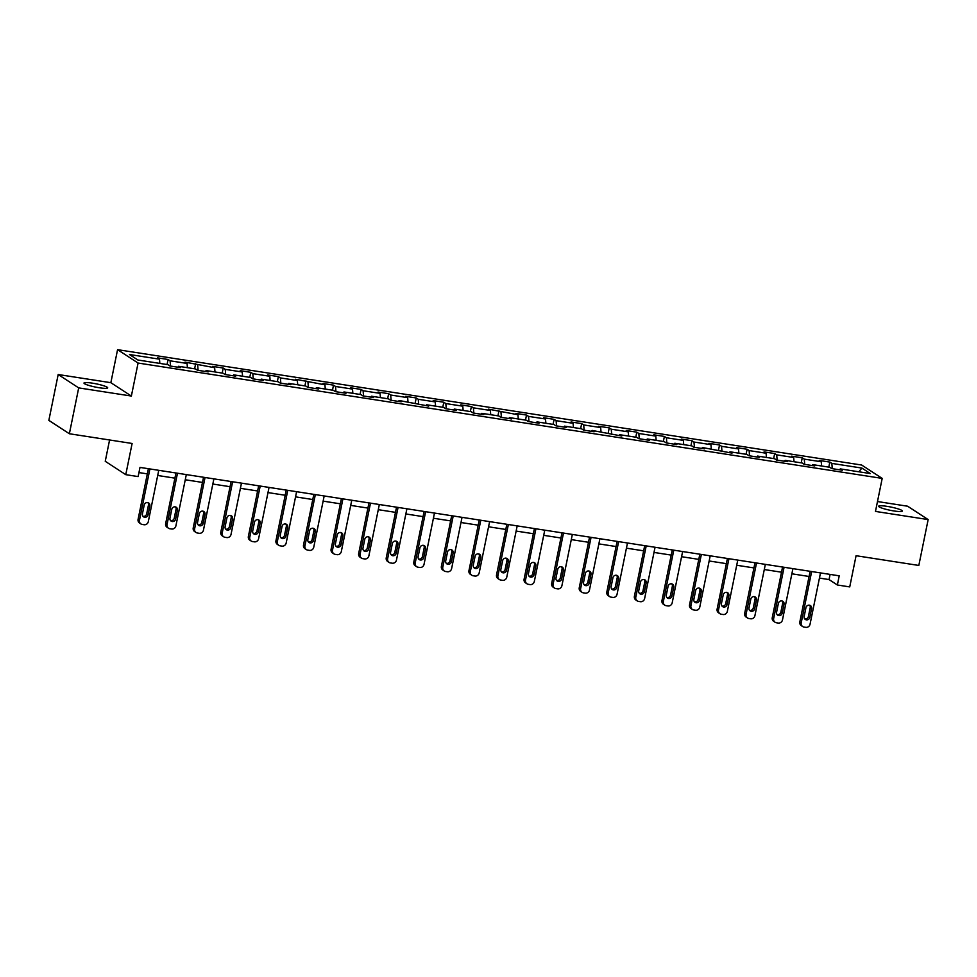 <?xml version="1.0" encoding="UTF-8"?>
<svg xmlns="http://www.w3.org/2000/svg" width="977" height="977" viewBox="0 0 977 977"><rect width="100%" height="100%" fill="white"/><g stroke="black" fill="none" stroke-linecap="round" stroke-linejoin="round"><path stroke-width="1.47" d="M99.385 387.771A12.09 1.649 11.5 0 0 107.69 387.869A12.09 1.649 11.5 0 0 92.29 383.143A12.09 1.649 11.5 0 0 83.985 383.045A12.09 1.649 11.5 0 0 99.385 387.771M894.04 510.971A12.09 1.649 11.5 0 0 902.345 511.069A12.09 1.649 11.5 0 0 886.945 506.342A12.09 1.649 11.5 0 0 878.641 506.245A12.09 1.649 11.5 0 0 894.04 510.971M109.583 439.992L105.247 461.291L125.764 474.663L138.136 476.581L140.004 467.409L839.219 575.819L837.362 584.991L849.734 586.908L856.072 555.718L918.82 565.451L928.15 519.581L907.633 506.22L877.493 501.543M58.18 374.521L48.85 420.379L69.367 433.751L78.697 387.893L131.37 396.051L138.087 363.041L117.57 349.668L110.853 382.691L58.18 374.521L78.697 387.893M138.087 363.041L882.194 478.4L861.677 465.04L117.57 349.668M861.897 468.068L831.842 463.403L829.827 462.084L819.214 460.448L821.242 461.767L804.279 459.129L802.251 457.81L791.639 456.174L793.666 457.492L776.703 454.855L774.676 453.536L764.075 451.899L766.09 453.218L749.127 450.58L747.1 449.261L736.499 447.625L738.527 448.944L721.551 446.306L719.536 444.987L708.923 443.35L710.951 444.669L693.988 442.031L691.96 440.712L681.348 439.076L683.375 440.395L666.412 437.757L664.384 436.438L653.784 434.802L655.799 436.121L638.836 433.483L636.809 432.164L626.208 430.527L628.235 431.846L611.26 429.208L609.245 427.889L598.632 426.253L600.66 427.572L583.684 424.934L581.669 423.615L571.057 421.979L573.084 423.297L556.121 420.66L554.093 419.341L543.493 417.704L545.508 419.011L528.545 416.385L526.518 415.066L515.917 413.418L517.944 414.737L488.341 409.143L490.369 410.462L473.393 407.836L471.378 406.517L460.765 404.869L462.793 406.188L445.83 403.562L443.802 402.243L433.202 400.594L435.217 401.913L418.254 399.288L416.226 397.969L405.626 396.32L407.653 397.639L390.678 395.013L388.663 393.694L378.05 392.046L380.077 393.365L363.102 390.739L361.087 389.42L350.474 387.771L352.502 389.09L335.538 386.465L333.511 385.146L322.911 383.497L324.926 384.816L295.335 379.223L297.362 380.541L280.387 377.916L278.36 376.597L267.759 374.948L269.786 376.267L252.811 373.641L250.796 372.322L240.183 370.674L242.211 371.993L225.247 369.367L223.22 368.048L212.62 366.399L214.635 367.718L185.044 362.125L187.071 363.444L170.096 360.818L168.068 359.499L157.468 357.851L159.495 359.17L129.44 354.517L137.879 360L167.922 364.665L169.949 365.984L180.55 367.621L178.522 366.302L195.498 368.94L197.513 370.259L208.125 371.895L206.098 370.576L223.061 373.214L225.089 374.533L235.689 376.169L233.674 374.85L250.637 377.488L252.664 378.807L263.265 380.444L261.25 379.125L278.213 381.763L280.24 383.082L290.841 384.718L288.813 383.399L305.789 386.037L307.804 387.356L318.417 388.993L316.389 387.674L333.352 390.312L335.38 391.63L345.992 393.267L343.965 391.948L360.928 394.586L362.955 395.905L373.556 397.541L371.541 396.235L388.504 398.86L390.531 400.179L401.132 401.828L399.104 400.509L428.708 406.102L426.68 404.783L443.643 407.409L445.671 408.728L456.283 410.377L454.256 409.058L471.219 411.683L473.247 413.002L483.847 414.651L481.832 413.332L498.795 415.958L500.822 417.277L511.423 418.925L509.396 417.606L526.371 420.232L528.386 421.551L538.999 423.2L536.971 421.881L553.935 424.507L555.962 425.825L566.575 427.474L564.547 426.155L581.51 428.781L583.538 430.1L594.138 431.749L592.123 430.43L621.714 436.023L619.687 434.704L636.662 437.33L638.677 438.649L649.29 440.297L647.262 438.978L664.226 441.604L666.253 442.923L676.866 444.572L674.838 443.253L691.801 445.878L693.829 447.197L704.429 448.846L702.414 447.527L732.005 453.12L729.978 451.801L746.953 454.427L748.968 455.746L759.581 457.395L757.554 456.076L774.517 458.702L776.544 460.02L787.157 461.669L785.129 460.35L802.093 462.976L804.12 464.295L814.72 465.944L812.705 464.625L829.668 467.25L831.696 468.569L842.296 470.218L840.269 468.899L870.324 473.564L861.897 468.068L858.832 471.781M177.948 367.218L178.522 366.302M170.096 360.818L170.535 366.07M187.071 363.444L187.413 367.682M205.524 371.492L206.098 370.576M197.672 365.093L198.099 370.344M214.635 367.718L214.989 371.956M233.1 375.766L233.674 374.85M225.247 369.367L225.675 374.618M242.211 371.993L242.565 376.23M260.664 380.041L261.25 379.125M252.811 373.641L253.251 378.893M269.786 376.267L270.128 380.505M288.239 384.315L288.813 383.399M280.387 377.916L280.826 383.167M297.362 380.541L297.704 384.779M315.815 388.59L316.389 387.674M307.963 382.19L308.39 387.442M324.926 384.816L325.28 389.054M343.391 392.864L343.965 391.948M335.538 386.465L335.966 391.716M352.502 389.09L352.856 393.328M370.955 397.138L371.541 396.235M363.102 390.739L363.542 395.99M380.077 393.365L380.419 397.602M398.531 401.413L399.104 400.509M390.678 395.013L391.118 400.265M407.653 397.639L407.995 401.877M426.106 405.699L426.68 404.783M418.254 399.288L418.681 404.539M435.217 401.913L435.571 406.151M453.682 409.974L454.256 409.058M445.83 403.562L446.257 408.813M462.793 406.188L463.147 410.425M481.246 414.248L481.832 413.332M473.393 407.836L473.833 413.088M490.369 410.462L490.723 414.7M508.822 418.522L509.396 417.606M500.969 412.111L501.409 417.362M517.944 414.737L518.286 418.986M536.397 422.797L536.971 421.881M528.545 416.385L528.984 421.649M545.508 419.011L545.862 423.261M563.973 427.071L564.547 426.155M556.121 420.66L556.548 425.923M573.084 423.297L573.438 427.535M591.537 431.345L592.123 430.43M583.684 424.934L584.124 430.198M600.66 427.572L601.014 431.81M619.113 435.62L619.687 434.704M611.26 429.208L611.7 434.472M628.235 431.846L628.577 436.084M646.689 439.894L647.262 438.978M638.836 433.483L639.276 438.746M655.799 436.121L656.153 440.358M674.264 444.169L674.838 443.253M666.412 437.757L666.839 443.021M683.375 440.395L683.729 444.633M701.828 448.443L702.414 447.527M693.988 442.031L694.415 447.295M710.951 444.669L711.305 448.907M729.404 452.717L729.978 451.801M721.551 446.306L721.991 451.569M738.527 448.944L738.868 453.181M756.98 456.992L757.554 456.076M749.127 450.58L749.567 455.844M766.09 453.218L766.444 457.456M784.555 461.266L785.129 460.35M776.703 454.855L777.13 460.118M793.666 457.492L794.02 461.73M812.119 465.54L812.705 464.625M804.279 459.129L804.706 464.393M821.242 461.767L821.596 466.005M839.695 469.815L840.269 468.899M831.842 463.403L832.282 468.667M125.764 474.663L132.115 443.473L69.367 433.751M882.194 478.4L875.477 511.423L928.15 519.581M819.447 578.079L829.046 579.569L837.362 584.991M138.954 472.575L147.332 473.882M157.688 475.481L174.907 478.156M185.264 479.756L202.483 482.43M212.839 484.03L230.047 486.705M240.415 488.305L257.623 490.979M267.979 492.579L285.199 495.254M295.555 496.853L312.774 499.528M323.131 501.128L340.338 503.802M350.706 505.402L367.914 508.077M378.27 509.676L395.49 512.351M405.846 513.951L423.065 516.625M433.422 518.237L450.629 520.9M460.997 522.512L478.205 525.174M488.573 526.786L505.781 529.449M516.137 531.061L533.357 533.723M543.713 535.335L560.932 537.997M571.289 539.609L588.496 542.272M598.864 543.884L616.072 546.546M626.428 548.158L643.648 550.82M654.004 552.432L671.223 555.095M681.58 556.707L698.787 559.369M709.155 560.981L726.363 563.644M736.719 565.256L753.939 567.918M764.295 569.53L781.515 572.192M791.871 573.804L809.078 576.479M159.495 359.17L159.837 363.407M830.096 574.403L829.046 579.569M829.827 462.084L828.801 467.116M802.251 457.81L801.225 462.842M774.676 453.536L773.65 458.567M747.1 449.261L746.074 454.293M719.536 444.987L718.51 450.018M691.96 440.712L690.934 445.744M664.384 436.438L663.359 441.47M636.809 432.164L635.783 437.195M609.245 427.889L608.219 432.921M581.669 423.615L580.643 428.647M554.093 419.341L553.067 424.372M526.518 415.066L525.492 420.098M498.954 410.792L497.928 415.823M471.378 406.517L470.352 411.549M443.802 402.243L442.776 407.275M416.226 397.969L415.201 403M388.663 393.694L387.637 398.726M361.087 389.42L360.061 394.452M333.511 385.146L332.485 390.177M305.935 380.871L304.909 385.903M278.36 376.597L277.346 381.628M250.796 372.322L249.77 377.354M223.22 368.048L222.194 373.08M195.644 363.774L194.618 368.805M168.068 359.499L167.055 364.531M131.37 396.051L110.853 382.691M820.497 572.913L810.055 624.205A3.774 3.542 123.1 0 1 805.769 627.332L804.01 627.063A3.774 3.542 123.1 0 1 801.213 622.837L811.655 571.545M810.128 571.301L799.833 621.934L801.213 622.837M809.811 617.354A3.029 2.833 -56.9 0 1 805.329 619.455A3.029 2.833 -56.9 0 1 804.156 616.487L805.94 607.682A3.029 2.833 -56.9 0 1 810.422 605.581A3.029 2.833 -56.9 0 1 811.594 608.549L809.811 617.354L808.419 616.463A3.029 2.833 -56.9 0 1 804.706 618.893M809.652 605.239A3.029 2.833 -56.9 0 1 810.214 607.645L808.419 616.463M802.691 626.55L801.299 625.646A3.774 3.542 -56.9 0 1 799.833 621.934M792.921 568.638L782.479 619.931A3.774 3.542 123.1 0 1 778.205 623.057L776.434 622.776A3.774 3.542 123.1 0 1 773.65 618.563L784.079 567.271M782.565 567.026L772.257 617.659L773.65 618.563M782.235 613.08A3.029 2.833 -56.9 0 1 777.753 615.18A3.029 2.833 -56.9 0 1 776.581 612.213L778.376 603.407A3.029 2.833 -56.9 0 1 782.846 601.307A3.029 2.833 -56.9 0 1 784.03 604.274L782.235 613.08L780.855 612.176A3.029 2.833 -56.9 0 1 777.13 614.618M782.088 600.965A3.029 2.833 -56.9 0 1 782.638 603.371L780.855 612.176M775.115 622.276L773.735 621.372A3.774 3.542 -56.9 0 1 772.257 617.659M765.345 564.364L754.916 615.657A3.774 3.542 123.1 0 1 750.629 618.783L748.858 618.502A3.774 3.542 123.1 0 1 746.074 614.289L756.516 562.996M754.989 562.752L744.682 613.385L746.074 614.289M754.659 608.805A3.029 2.833 -56.9 0 1 750.189 610.906A3.029 2.833 -56.9 0 1 749.005 607.938L750.8 599.133A3.029 2.833 -56.9 0 1 755.282 597.032A3.029 2.833 -56.9 0 1 756.454 600L754.659 608.805L753.279 607.902A3.029 2.833 -56.9 0 1 749.567 610.344M754.513 596.691A3.029 2.833 -56.9 0 1 755.062 599.096L753.279 607.902M747.539 618.001L746.159 617.098A3.774 3.542 -56.9 0 1 744.682 613.385M737.769 560.09L727.34 611.382A3.774 3.542 123.1 0 1 723.053 614.509L721.282 614.228A3.774 3.542 123.1 0 1 718.498 610.014L728.94 558.71M727.413 558.478L717.118 609.111L718.498 610.014M727.096 604.531A3.029 2.833 -56.9 0 1 722.614 606.632A3.029 2.833 -56.9 0 1 721.429 603.664L723.224 594.859A3.029 2.833 -56.9 0 1 727.706 592.758A3.029 2.833 -56.9 0 1 728.879 595.726L727.096 604.531L725.703 603.627A3.029 2.833 -56.9 0 1 721.991 606.07M726.937 592.416A3.029 2.833 -56.9 0 1 727.499 594.822L725.703 603.627M719.976 613.727L718.583 612.823A3.774 3.542 -56.9 0 1 717.118 609.111M710.206 555.815L699.764 607.108A3.774 3.542 123.1 0 1 695.477 610.234L693.719 609.953A3.774 3.542 123.1 0 1 690.922 605.74L701.364 554.435M699.837 554.203L689.542 604.836L690.922 605.74M699.52 600.257A3.029 2.833 -56.9 0 1 695.038 602.357A3.029 2.833 -56.9 0 1 693.865 599.389L695.648 590.584A3.029 2.833 -56.9 0 1 700.13 588.484A3.029 2.833 -56.9 0 1 701.303 591.451L699.52 600.257L698.128 599.353A3.029 2.833 -56.9 0 1 694.415 601.795M699.361 588.142A3.029 2.833 -56.9 0 1 699.923 590.548L698.128 599.353M692.4 609.453L691.008 608.549A3.774 3.542 -56.9 0 1 689.542 604.836M682.63 551.541L672.188 602.833A3.774 3.542 123.1 0 1 667.914 605.96L666.143 605.679A3.774 3.542 123.1 0 1 663.359 601.466L673.788 550.161M672.274 549.929L661.966 600.562L663.359 601.466M671.944 595.982A3.029 2.833 -56.9 0 1 667.462 598.083A3.029 2.833 -56.9 0 1 666.29 595.103L668.085 586.298A3.029 2.833 -56.9 0 1 672.555 584.209A3.029 2.833 -56.9 0 1 673.739 587.177L671.944 595.982L670.564 595.078A3.029 2.833 -56.9 0 1 666.839 597.521M671.797 583.867A3.029 2.833 -56.9 0 1 672.347 586.273L670.564 595.078M664.824 605.178L663.444 604.274A3.774 3.542 -56.9 0 1 661.966 600.562M655.054 547.267L644.625 598.559A3.774 3.542 123.1 0 1 640.338 601.685L638.567 601.405A3.774 3.542 123.1 0 1 635.783 597.191L646.212 545.887M644.698 545.654L634.391 596.288L635.783 597.191M644.368 591.708A3.029 2.833 -56.9 0 1 639.898 593.808A3.029 2.833 -56.9 0 1 638.714 590.829L640.509 582.023A3.029 2.833 -56.9 0 1 644.991 579.935A3.029 2.833 -56.9 0 1 646.163 582.903L644.368 591.708L642.988 590.804A3.029 2.833 -56.9 0 1 639.276 593.247M644.222 579.593A3.029 2.833 -56.9 0 1 644.771 581.999L642.988 590.804M637.248 600.904L635.868 600A3.774 3.542 -56.9 0 1 634.391 596.288M627.478 542.992L617.049 594.285A3.774 3.542 123.1 0 1 612.762 597.411L610.991 597.13A3.774 3.542 123.1 0 1 608.207 592.917L618.649 541.612M617.122 541.38L606.827 592.013L608.207 592.917M616.805 587.433A3.029 2.833 -56.9 0 1 612.323 589.534A3.029 2.833 -56.9 0 1 611.138 586.554L612.933 577.749A3.029 2.833 -56.9 0 1 617.415 575.661A3.029 2.833 -56.9 0 1 618.588 578.628L616.805 587.433L615.412 586.53A3.029 2.833 -56.9 0 1 611.7 588.972M616.646 575.319A3.029 2.833 -56.9 0 1 617.208 577.725L615.412 586.53M609.685 596.629L608.292 595.726A3.774 3.542 -56.9 0 1 606.827 592.013M599.915 538.706L589.473 590.01A3.774 3.542 123.1 0 1 585.186 593.137L583.428 592.856A3.774 3.542 123.1 0 1 580.631 588.642L591.073 537.338M589.546 537.106L579.251 587.739L580.631 588.642M589.229 583.159A3.029 2.833 -56.9 0 1 584.747 585.26A3.029 2.833 -56.9 0 1 583.574 582.28L585.357 573.475A3.029 2.833 -56.9 0 1 589.839 571.386A3.029 2.833 -56.9 0 1 591.012 574.354L589.229 583.159L587.836 582.255A3.029 2.833 -56.9 0 1 584.124 584.698M589.07 571.044A3.029 2.833 -56.9 0 1 589.632 573.45L587.836 582.255M582.109 592.355L580.717 591.451A3.774 3.542 -56.9 0 1 579.251 587.739M572.339 534.431L561.897 585.736A3.774 3.542 123.1 0 1 557.623 588.862L555.852 588.581A3.774 3.542 123.1 0 1 553.067 584.368L563.497 533.063M561.983 532.831L551.675 583.464L553.067 584.368M561.653 578.885A3.029 2.833 -56.9 0 1 557.171 580.985A3.029 2.833 -56.9 0 1 555.998 578.005L557.794 569.2A3.029 2.833 -56.9 0 1 562.263 567.112A3.029 2.833 -56.9 0 1 563.448 570.079L561.653 578.885L560.273 577.981A3.029 2.833 -56.9 0 1 556.548 580.423M561.506 566.77A3.029 2.833 -56.9 0 1 562.056 569.176L560.273 577.981M554.533 588.081L553.153 587.177A3.774 3.542 -56.9 0 1 551.675 583.464M544.763 530.157L534.321 581.462A3.774 3.542 123.1 0 1 530.047 584.588L528.276 584.307A3.774 3.542 123.1 0 1 525.492 580.094L535.921 528.789M534.407 528.557L524.099 579.19L525.492 580.094M534.077 574.61A3.029 2.833 -56.9 0 1 529.607 576.711A3.029 2.833 -56.9 0 1 528.423 573.731L530.218 564.926A3.029 2.833 -56.9 0 1 534.7 562.837A3.029 2.833 -56.9 0 1 535.872 565.805L534.077 574.61L532.697 573.707A3.029 2.833 -56.9 0 1 528.984 576.149M533.93 562.496A3.029 2.833 -56.9 0 1 534.48 564.901L532.697 573.707M526.957 583.806L525.577 582.903A3.774 3.542 -56.9 0 1 524.099 579.19M517.187 525.882L506.758 577.187A3.774 3.542 123.1 0 1 502.471 580.314L500.7 580.033A3.774 3.542 123.1 0 1 497.916 575.819L508.358 524.515M506.831 524.283L496.536 574.916L497.916 575.819M506.513 570.336A3.029 2.833 -56.9 0 1 502.031 572.437A3.029 2.833 -56.9 0 1 500.847 569.457L502.642 560.651A3.029 2.833 -56.9 0 1 507.124 558.563A3.029 2.833 -56.9 0 1 508.296 561.531L506.513 570.336L505.121 569.432A3.029 2.833 -56.9 0 1 501.409 571.875M506.355 558.221A3.029 2.833 -56.9 0 1 506.916 560.627L505.121 569.432M499.394 579.532L498.001 578.628A3.774 3.542 -56.9 0 1 496.536 574.916M489.624 521.608L479.182 572.913A3.774 3.542 123.1 0 1 474.895 576.039L473.137 575.758A3.774 3.542 123.1 0 1 470.34 571.545L480.782 520.24M479.255 520.008L468.96 570.641L470.34 571.545M478.938 566.062A3.029 2.833 -56.9 0 1 474.456 568.162A3.029 2.833 -56.9 0 1 473.283 565.182L475.066 556.377A3.029 2.833 -56.9 0 1 479.548 554.289A3.029 2.833 -56.9 0 1 480.721 557.256L478.938 566.062L477.545 565.158A3.029 2.833 -56.9 0 1 473.833 567.6M478.779 553.947A3.029 2.833 -56.9 0 1 479.341 556.353L477.545 565.158M471.818 575.258L470.425 574.354A3.774 3.542 -56.9 0 1 468.96 570.641M462.048 517.334L451.606 568.638A3.774 3.542 123.1 0 1 447.332 571.753L445.561 571.484A3.774 3.542 123.1 0 1 442.776 567.271L453.206 515.966M451.692 515.734L441.384 566.367L442.776 567.271M451.362 561.787A3.029 2.833 -56.9 0 1 446.88 563.888A3.029 2.833 -56.9 0 1 445.707 560.908L447.503 552.103A3.029 2.833 -56.9 0 1 451.972 550.014A3.029 2.833 -56.9 0 1 453.157 552.982L451.362 561.787L449.97 560.883A3.029 2.833 -56.9 0 1 446.257 563.326M451.215 549.672A3.029 2.833 -56.9 0 1 451.765 552.078L449.97 560.883M444.242 570.983L442.862 570.079A3.774 3.542 -56.9 0 1 441.384 566.367M434.472 513.059L424.03 564.364A3.774 3.542 123.1 0 1 419.756 567.478L417.985 567.21A3.774 3.542 123.1 0 1 415.201 562.996L425.63 511.692M424.116 511.459L413.808 562.093L415.201 562.996M423.786 557.513A3.029 2.833 -56.9 0 1 419.316 559.601A3.029 2.833 -56.9 0 1 418.132 556.634L419.927 547.828A3.029 2.833 -56.9 0 1 424.409 545.74A3.029 2.833 -56.9 0 1 425.581 548.708L423.786 557.513L422.406 556.609A3.029 2.833 -56.9 0 1 418.693 559.039M423.639 545.398A3.029 2.833 -56.9 0 1 424.189 547.804L422.406 556.609M416.666 566.709L415.286 565.805A3.774 3.542 -56.9 0 1 413.808 562.093M406.896 508.785L396.467 560.09A3.774 3.542 123.1 0 1 392.18 563.204L390.409 562.935A3.774 3.542 123.1 0 1 387.625 558.722L398.066 507.417M396.54 507.185L386.245 557.818L387.625 558.722M396.21 553.238A3.029 2.833 -56.9 0 1 391.74 555.327A3.029 2.833 -56.9 0 1 390.556 552.359L392.351 543.554A3.029 2.833 -56.9 0 1 396.833 541.466A3.029 2.833 -56.9 0 1 398.005 544.433L396.21 553.238L394.83 552.335A3.029 2.833 -56.9 0 1 391.118 554.765M396.064 541.124A3.029 2.833 -56.9 0 1 396.625 543.53L394.83 552.335M389.102 562.434L387.71 561.531A3.774 3.542 -56.9 0 1 386.245 557.818M379.332 504.511L368.891 555.815A3.774 3.542 123.1 0 1 364.604 558.929L362.846 558.661A3.774 3.542 123.1 0 1 360.049 554.447L370.491 503.143M368.964 502.911L358.669 553.544L360.049 554.447M368.647 548.964A3.029 2.833 -56.9 0 1 364.165 551.052A3.029 2.833 -56.9 0 1 362.992 548.085L364.775 539.28A3.029 2.833 -56.9 0 1 369.257 537.191A3.029 2.833 -56.9 0 1 370.43 540.159L368.647 548.964L367.254 548.06A3.029 2.833 -56.9 0 1 363.542 550.491M368.488 536.849A3.029 2.833 -56.9 0 1 369.05 539.255L367.254 548.06M361.527 558.16L360.134 557.256A3.774 3.542 -56.9 0 1 358.669 553.544M351.757 500.236L341.315 551.541A3.774 3.542 123.1 0 1 337.041 554.655L335.27 554.386A3.774 3.542 123.1 0 1 332.485 550.173L342.915 498.868M341.4 498.636L331.093 549.269L332.485 550.173M341.071 544.69A3.029 2.833 -56.9 0 1 336.589 546.778A3.029 2.833 -56.9 0 1 335.416 543.81L337.212 535.005A3.029 2.833 -56.9 0 1 341.681 532.917A3.029 2.833 -56.9 0 1 342.866 535.885L341.071 544.69L339.678 543.786A3.029 2.833 -56.9 0 1 335.966 546.216M340.924 532.575A3.029 2.833 -56.9 0 1 341.474 534.981L339.678 543.786M333.951 553.886L332.571 552.982A3.774 3.542 -56.9 0 1 331.093 549.269M324.181 495.962L313.739 547.267A3.774 3.542 123.1 0 1 309.465 550.381L307.694 550.112A3.774 3.542 123.1 0 1 304.909 545.899L315.339 494.594M313.825 494.362L303.517 544.995L304.909 545.899M313.495 540.415A3.029 2.833 -56.9 0 1 309.025 542.504A3.029 2.833 -56.9 0 1 307.84 539.536L309.636 530.731A3.029 2.833 -56.9 0 1 314.118 528.642A3.029 2.833 -56.9 0 1 315.29 531.61L313.495 540.415L312.115 539.512A3.029 2.833 -56.9 0 1 308.402 541.942M313.348 528.301A3.029 2.833 -56.9 0 1 313.898 530.706L312.115 539.512M306.375 549.611L304.995 548.708A3.774 3.542 -56.9 0 1 303.517 544.995M296.605 491.687L286.176 542.992A3.774 3.542 123.1 0 1 281.889 546.106L280.118 545.838A3.774 3.542 123.1 0 1 277.334 541.624L287.775 490.32M286.249 490.088L275.954 540.721L277.334 541.624M285.919 536.141A3.029 2.833 -56.9 0 1 281.449 538.229A3.029 2.833 -56.9 0 1 280.265 535.262L282.06 526.456A3.029 2.833 -56.9 0 1 286.542 524.356A3.029 2.833 -56.9 0 1 287.714 527.336L285.919 536.141L284.539 535.237A3.029 2.833 -56.9 0 1 280.826 537.668M285.772 524.026A3.029 2.833 -56.9 0 1 286.334 526.432L284.539 535.237M278.811 545.337L277.419 544.433A3.774 3.542 -56.9 0 1 275.954 540.721M269.041 487.413L258.6 538.718A3.774 3.542 123.1 0 1 254.313 541.832L252.554 541.563A3.774 3.542 123.1 0 1 249.758 537.35L260.2 486.045M258.673 485.813L248.378 536.446L249.758 537.35M258.355 531.867A3.029 2.833 -56.9 0 1 253.873 533.955A3.029 2.833 -56.9 0 1 252.701 530.987L254.484 522.182A3.029 2.833 -56.9 0 1 258.966 520.082A3.029 2.833 -56.9 0 1 260.138 523.061L258.355 531.867L256.963 530.963A3.029 2.833 -56.9 0 1 253.251 533.393M258.197 519.752A3.029 2.833 -56.9 0 1 258.758 522.158L256.963 530.963M251.236 541.063L249.843 540.159A3.774 3.542 -56.9 0 1 248.378 536.446M241.466 483.139L231.024 534.443A3.774 3.542 123.1 0 1 226.749 537.558L224.979 537.289A3.774 3.542 123.1 0 1 222.194 533.063L232.624 481.771M231.109 481.539L220.802 532.172L222.194 533.063M230.78 527.592A3.029 2.833 -56.9 0 1 226.298 529.681A3.029 2.833 -56.9 0 1 225.125 526.713L226.92 517.908A3.029 2.833 -56.9 0 1 231.39 515.807A3.029 2.833 -56.9 0 1 232.575 518.787L230.78 527.592L229.387 526.688A3.029 2.833 -56.9 0 1 225.675 529.119M230.633 515.465A3.029 2.833 -56.9 0 1 231.183 517.883L229.387 526.688M223.66 536.788L222.28 535.885A3.774 3.542 -56.9 0 1 220.802 532.172M213.89 478.864L203.448 530.169A3.774 3.542 123.1 0 1 199.174 533.283L197.403 533.015A3.774 3.542 123.1 0 1 194.618 528.789L205.048 477.497M203.534 477.264L193.226 527.885L194.618 528.789M203.204 523.318A3.029 2.833 -56.9 0 1 198.722 525.406A3.029 2.833 -56.9 0 1 197.549 522.439L199.345 513.633A3.029 2.833 -56.9 0 1 203.814 511.533A3.029 2.833 -56.9 0 1 204.999 514.513L203.204 523.318L201.824 522.414A3.029 2.833 -56.9 0 1 198.111 524.844M203.057 511.191A3.029 2.833 -56.9 0 1 203.607 513.609L201.824 522.414M196.084 532.514L194.704 531.61A3.774 3.542 -56.9 0 1 193.226 527.885M186.314 474.59L175.884 525.895A3.774 3.542 123.1 0 1 171.598 529.009L169.827 528.74A3.774 3.542 123.1 0 1 167.043 524.515L177.484 473.222M175.958 472.978L165.663 523.611L167.043 524.515M175.628 519.043A3.029 2.833 -56.9 0 1 171.158 521.132A3.029 2.833 -56.9 0 1 169.974 518.164L171.769 509.359A3.029 2.833 -56.9 0 1 176.251 507.258A3.029 2.833 -56.9 0 1 177.423 510.238L175.628 519.043L174.248 518.14A3.029 2.833 -56.9 0 1 170.535 520.57M175.481 506.916A3.029 2.833 -56.9 0 1 176.043 509.335L174.248 518.14M168.52 528.239L167.128 527.336A3.774 3.542 -56.9 0 1 165.663 523.611M158.75 470.316L148.309 521.62A3.774 3.542 123.1 0 1 144.022 524.734L142.263 524.466A3.774 3.542 123.1 0 1 139.467 520.24L149.908 468.948M148.382 468.704L138.087 519.337L139.467 520.24M148.064 514.769A3.029 2.833 -56.9 0 1 143.582 516.857A3.029 2.833 -56.9 0 1 142.41 513.89L144.193 505.085A3.029 2.833 -56.9 0 1 148.675 502.984A3.029 2.833 -56.9 0 1 149.847 505.964L148.064 514.769L146.672 513.865A3.029 2.833 -56.9 0 1 142.96 516.296M147.906 502.642A3.029 2.833 -56.9 0 1 148.467 505.06L146.672 513.865M140.944 523.965L139.552 523.061A3.774 3.542 -56.9 0 1 138.087 519.337M811.594 608.549L810.214 607.645M784.03 604.274L782.638 603.371M756.454 600L755.062 599.096M728.879 595.726L727.499 594.822M701.303 591.451L699.923 590.548M673.739 587.177L672.347 586.273M646.163 582.903L644.771 581.999M618.588 578.628L617.208 577.725M591.012 574.354L589.632 573.45M563.448 570.079L562.056 569.176M535.872 565.805L534.48 564.901M508.296 561.531L506.916 560.627M480.721 557.256L479.341 556.353M453.157 552.982L451.765 552.078M425.581 548.708L424.189 547.804M398.005 544.433L396.625 543.53M370.43 540.159L369.05 539.255M342.866 535.885L341.474 534.981M315.29 531.61L313.898 530.706M287.714 527.336L286.334 526.432M260.138 523.061L258.758 522.158M232.575 518.787L231.183 517.883M204.999 514.513L203.607 513.609M177.423 510.238L176.043 509.335M149.847 505.964L148.467 505.06"/></g></svg>
